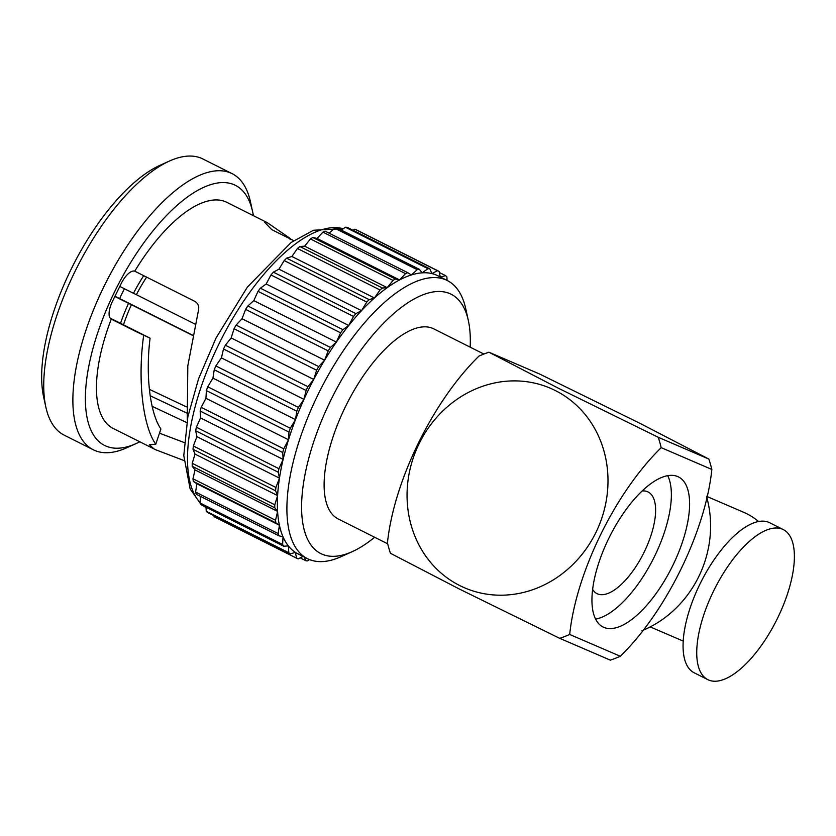 <?xml version="1.0" encoding="UTF-8"?>
<svg xmlns="http://www.w3.org/2000/svg" width="836" height="836" viewBox="0 0 836 836"><rect width="100%" height="100%" fill="white"/><g stroke="black" fill="none" stroke-linecap="round" stroke-linejoin="round"><path stroke-width="1.25" d="M713.651 590.874A83.987 34.694 116.7 0 0 707.852 679.658A83.987 34.694 116.7 0 0 777.47 618.358A83.987 34.694 116.7 0 0 783.269 529.575A83.987 34.694 116.7 0 0 713.651 590.874M783.269 529.575L769.601 522.709A83.987 34.694 116.7 0 0 699.983 584.009A83.987 34.694 116.7 0 0 694.183 672.792L707.852 679.658M592.63 589.485A56.89 23.502 116.7 0 0 597.008 593.633A56.89 23.502 116.7 0 0 644.159 552.115A56.89 23.502 116.7 0 0 648.088 491.976A56.89 23.502 116.7 0 0 642.152 490.941M672.687 565.7A83.987 34.694 116.7 0 0 678.477 476.917A83.987 34.694 116.7 0 0 608.859 538.227A83.987 34.694 116.7 0 0 603.069 627.01A83.987 34.694 116.7 0 0 672.687 565.7M595.619 619.11A83.987 34.694 116.7 0 0 654.463 556.546A83.987 34.694 116.7 0 0 667.703 475.653M758.545 521.497A71.102 64.738 -66.7 0 0 746.872 513.785A71.102 64.738 -66.7 0 0 743.716 512.311L706.483 496.281M119.632 298.567A77.267 31.914 -63.3 0 1 124.428 288.744M119.788 286.424L133.467 293.279A92.514 38.216 -63.3 0 1 143.708 275.681M133.467 293.279L136.362 294.669A90.006 37.181 -63.3 0 1 146.603 277.134M120.541 323.333A92.514 38.216 -63.3 0 1 128.535 303.332L114.866 296.477M123.456 324.796A90.006 37.181 -63.3 0 1 131.43 304.722L128.535 303.332M186.668 413.026L150.156 395.731M136.362 294.669L194.934 324.055M114.981 296.237L192.51 335.121M192.468 335.34L131.43 304.722M149.341 389.315L186.344 406.829M387.685 543.818L338.204 518.957A106.381 43.942 -63.3 0 1 346.114 405.335A106.381 43.942 -63.3 0 1 432.755 328.391A106.381 43.942 -63.3 0 1 433.727 328.841L483.898 354.056M387.455 542.898C393.777 481.275 432.933 401.05 478.976 356.084A152.852 139.163 113.3 0 1 488.924 352.207L558.051 388.061L658.245 437.28A152.852 139.163 113.3 0 1 661.213 447.657C615.474 492.31 576.077 572.441 569.692 634.472A152.852 139.163 113.3 0 1 559.744 638.349L459.549 589.129L390.422 553.275A152.852 139.163 113.3 0 1 387.455 542.898M459.748 585.566A108.617 98.888 113.3 0 1 419.139 443.634A108.617 98.888 113.3 0 1 555.303 390.527A108.617 98.888 113.3 0 1 595.911 532.459A108.617 98.888 113.3 0 1 459.748 585.566M658.245 437.28L708.876 459.079L639.749 423.225L539.565 374.005L488.924 352.207M708.876 459.079A152.852 139.163 113.3 0 1 711.854 469.456C705.521 531.079 666.365 611.304 620.333 656.27A152.852 139.163 113.3 0 1 610.374 660.158L559.744 638.349M620.333 656.27L569.692 634.472M711.854 469.456L661.213 447.657M374.643 537.266A145.13 59.952 -63.3 0 1 352.196 551.676A145.13 59.952 -63.3 0 1 322.132 554.195A145.13 59.952 -63.3 0 1 330.826 400.162A145.13 59.952 -63.3 0 1 449.799 293.603A145.13 59.952 -63.3 0 1 468.338 320.543A145.13 59.952 -63.3 0 1 470.166 347.149M352.196 551.676L341.182 556.64A155.653 64.299 -63.3 0 1 308.944 559.336A155.653 64.299 -63.3 0 1 307.512 558.678A155.653 64.299 -63.3 0 1 319.101 392.429A155.653 64.299 -63.3 0 1 445.86 279.851A155.653 64.299 -63.3 0 1 447.291 280.52A155.653 64.299 -63.3 0 1 465.746 308.745L468.338 320.543M205.99 507.191L206.252 511.256A160.125 66.148 -63.3 0 0 207.568 512.478L290.134 553.965L295.338 552.366A155.653 64.299 -63.3 0 1 288.378 545.929A155.653 64.299 -63.3 0 1 283.028 536.827A155.653 64.299 -63.3 0 1 279.412 525.238A155.653 64.299 -63.3 0 1 277.594 511.402A155.653 64.299 -63.3 0 1 277.615 495.602A155.653 64.299 -63.3 0 1 279.464 478.15A155.653 64.299 -63.3 0 1 283.122 459.413A155.653 64.299 -63.3 0 1 288.504 439.767A155.653 64.299 -63.3 0 1 295.495 419.62A155.653 64.299 -63.3 0 1 303.959 399.368A155.653 64.299 -63.3 0 1 313.73 379.429A155.653 64.299 -63.3 0 1 324.598 360.211A155.653 64.299 -63.3 0 1 336.354 342.102A155.653 64.299 -63.3 0 1 348.737 325.476A155.653 64.299 -63.3 0 1 361.518 310.658A155.653 64.299 -63.3 0 1 374.434 297.971A155.653 64.299 -63.3 0 1 387.204 287.657A155.653 64.299 -63.3 0 1 399.587 279.935A155.653 64.299 -63.3 0 1 411.312 274.96A155.653 64.299 -63.3 0 1 422.17 272.829A155.653 64.299 -63.3 0 1 431.909 273.591A155.653 64.299 -63.3 0 1 436.298 275.044A155.653 64.299 -63.3 0 1 437.73 275.713L447.291 280.52M200.41 496.354L200.065 503A160.125 66.148 -63.3 0 0 201.068 504.714L283.634 546.201L288.378 545.929L288.817 552.742L206.252 511.256M290.134 553.965A160.125 66.148 -63.3 0 1 288.817 552.742M302.998 556.4L298.212 558.887A160.125 66.148 -63.3 0 1 297.417 558.563A160.125 66.148 -63.3 0 1 296.623 558.208L214.058 516.721L213.817 515.613M307.512 558.678L297.961 553.871A155.653 64.299 -63.3 0 1 295.338 552.366L296.623 558.208M309.539 559.587L307.711 560.883A160.125 66.148 -63.3 0 1 305.871 560.737L304.231 557.027M439.308 272.484L445.546 275.619L440.582 277.144M447.103 280.426L446.863 276.841A160.125 66.148 -63.3 0 0 445.546 275.619M437.468 270.697A160.125 66.148 -63.3 0 1 439.067 271.386L356.502 229.9A160.125 66.148 -63.3 0 0 354.903 229.21L437.468 270.697L431.909 273.591L429.808 268.847A160.125 66.148 -63.3 0 0 427.969 268.701L345.404 227.214A160.125 66.148 -63.3 0 1 347.243 227.361L429.808 268.847M440.3 277.009L439.067 271.386M283.634 546.201A160.125 66.148 -63.3 0 1 282.62 544.487L283.028 536.827L278.848 535.772A160.125 66.148 -63.3 0 1 278.169 533.577L279.412 525.238L275.88 522.876A160.125 66.148 -63.3 0 1 275.535 520.253L277.594 511.402L274.772 507.776A160.125 66.148 -63.3 0 1 274.783 504.787L277.615 495.602L275.566 490.784A160.125 66.148 -63.3 0 1 275.922 487.482L279.464 478.15L278.242 472.246A160.125 66.148 -63.3 0 1 278.931 468.703L283.122 459.413L282.735 452.537A160.125 66.148 -63.3 0 1 283.749 448.827L288.504 439.767L288.963 432.066A160.125 66.148 -63.3 0 1 290.291 428.251L295.495 419.62L296.801 411.239A160.125 66.148 -63.3 0 1 298.4 407.414L303.959 399.368L306.08 390.485A160.125 66.148 -63.3 0 1 307.92 386.713L313.73 379.429L316.614 370.223A160.125 66.148 -63.3 0 1 318.673 366.586L324.598 360.211L328.193 350.869A160.125 66.148 -63.3 0 1 330.419 347.452L336.354 342.102L340.586 332.822A160.125 66.148 -63.3 0 1 342.927 329.677L348.737 325.476L353.524 316.436A160.125 66.148 -63.3 0 1 355.937 313.636L361.518 310.658L366.764 302.057A160.125 66.148 -63.3 0 1 369.198 299.654L374.434 297.971L380.014 289.977A160.125 66.148 -63.3 0 1 382.428 288.023L387.204 287.657L393.024 280.426A160.125 66.148 -63.3 0 1 395.365 278.973L399.587 279.935L405.523 273.623A160.125 66.148 -63.3 0 1 407.738 272.682L411.312 274.96L417.248 269.683A160.125 66.148 -63.3 0 1 419.296 269.286L422.17 272.829L427.969 268.701M300.166 557.873L305.871 560.737M352.949 230.224L354.903 229.21M341.339 230.109L345.404 227.214M417.248 269.683L334.682 228.197A160.125 66.148 -63.3 0 1 336.73 227.8L419.296 269.286M329.102 233.16L334.682 228.197M405.523 273.623L322.957 232.136A160.125 66.148 -63.3 0 1 325.173 231.196L407.738 272.682M393.024 280.426L310.459 238.939A160.125 66.148 -63.3 0 1 312.8 237.476L317.022 238.448L322.957 232.136M317.022 238.448L399.587 279.935M312.8 237.476L395.365 278.973M380.014 289.977L297.449 248.491A160.125 66.148 -63.3 0 1 299.863 246.536L304.638 246.171L310.459 238.939M304.638 246.171L387.204 287.657M299.863 246.536L382.428 288.023M366.764 302.057L284.198 260.571A160.125 66.148 -63.3 0 1 286.633 258.167L291.868 256.485L297.449 248.491M291.868 256.485L374.434 297.971M286.633 258.167L369.198 299.654M353.524 316.436L270.958 274.95A160.125 66.148 -63.3 0 1 273.372 272.149L278.952 269.171L284.198 260.571M278.952 269.171L361.518 310.658M273.372 272.149L355.937 313.636M340.586 332.822L258.021 291.336A160.125 66.148 -63.3 0 1 260.362 288.19L266.182 283.989L270.958 274.95M266.182 283.989L348.737 325.476M260.362 288.19L342.927 329.677M328.193 350.869L245.627 309.383A160.125 66.148 -63.3 0 1 247.853 305.966L253.789 300.615L258.021 291.336M253.789 300.615L336.354 342.102M247.853 305.966L330.419 347.452M316.614 370.223L234.049 328.736A160.125 66.148 -63.3 0 1 236.107 325.099L242.032 318.725L245.627 309.383M242.032 318.725L324.598 360.211M236.107 325.099L318.673 366.586M306.08 390.485L223.515 348.999A160.125 66.148 -63.3 0 1 225.365 345.226L231.164 337.943L234.049 328.736M231.164 337.943L313.73 379.429M225.365 345.226L307.92 386.713M296.801 411.239L214.235 369.752A160.125 66.148 -63.3 0 1 215.834 365.928L221.404 357.881L223.515 348.999M221.404 357.881L303.959 399.368M215.834 365.928L298.4 407.414M288.963 432.066L206.398 390.579A160.125 66.148 -63.3 0 1 207.725 386.765L212.929 378.133L214.235 369.752M212.929 378.133L295.495 419.62M207.725 386.765L290.291 428.251M282.735 452.537L200.17 411.051A160.125 66.148 -63.3 0 1 201.183 407.341L205.938 398.281L206.398 390.579M205.938 398.281L288.504 439.767M201.183 407.341L283.749 448.827M278.242 472.246L195.676 430.759A160.125 66.148 -63.3 0 1 196.366 427.217L200.556 417.927L200.17 411.051M200.556 417.927L283.122 459.413M196.366 427.217L278.931 468.703M275.566 490.784L193.001 449.298A160.125 66.148 -63.3 0 1 193.356 445.996L196.899 436.664L195.676 430.759M196.899 436.664L279.464 478.15M193.356 445.996L275.922 487.482M274.772 507.776L192.207 466.289A160.125 66.148 -63.3 0 1 192.217 463.301L195.049 454.115L193.001 449.298M195.049 454.115L277.615 495.602M192.217 463.301L274.783 504.787M275.88 522.876L193.315 481.39A160.125 66.148 -63.3 0 1 192.97 478.767L195.028 469.916L192.207 466.289M195.028 469.916L277.594 511.402M192.97 478.767L275.535 520.253M278.848 535.772L196.282 494.285A160.125 66.148 -63.3 0 1 195.603 492.09L196.847 483.751L193.315 481.39M196.847 483.751L279.412 525.238M195.603 492.09L278.169 533.577M282.62 544.487L200.065 503M290.583 239.399L290.092 238.385L267.29 222.658L264.448 222.073L271.721 229.618L293.75 240.643M289.507 238.96L290.092 238.385M183.951 460.531L155.715 449.768L113.194 428.45A126.539 52.271 -63.3 0 1 111.272 319.122L136.968 332.038A16.793 6.939 -63.3 0 1 136.822 331.965A16.793 6.939 -63.3 0 1 136.78 331.944A126.539 52.271 -63.3 0 1 136.78 331.944L150.083 338.172L110.133 318.098M150.083 338.172C145.422 374.915 149.978 413.151 160.909 428.983L155.747 444.219C142.653 425.681 137.491 379.147 143.667 335.414M159.446 433.163L184.181 442.537M154.033 448.974L149.445 444.794L155.747 444.219M111.272 319.122A16.793 6.939 116.7 0 1 112.463 301.388L121.178 283.592A16.793 6.939 -63.3 0 1 134.753 271.178L194.767 301.326C198.174 303.353 199.386 306.436 198.425 310.574L187.818 365.781L187.243 419.871M134.753 271.178A126.539 52.271 -63.3 0 1 226.828 202.322L267.29 222.658M139.769 441.805A145.569 60.14 -63.3 0 1 136.132 443.561L126.758 447.782A154.535 63.839 -63.3 0 1 94.75 450.458A154.535 63.839 -63.3 0 1 93.339 449.799L64.184 435.148A154.535 63.839 -63.3 0 1 45.855 407.122L43.65 397.079A145.569 60.14 -63.3 0 1 72.533 266.412A145.569 60.14 -63.3 0 1 160.146 165.235L169.52 161.014A154.535 63.839 -63.3 0 1 201.528 158.328A154.535 63.839 -63.3 0 1 202.939 158.997L232.105 173.648A154.535 63.839 -63.3 0 1 250.424 201.664L252.629 211.717A145.569 60.14 -63.3 0 1 253.392 215.667M136.132 443.561A145.569 60.14 -63.3 0 1 105.984 446.079A145.569 60.14 -63.3 0 1 114.699 291.576A145.569 60.14 -63.3 0 1 234.038 184.693A145.569 60.14 -63.3 0 1 252.629 211.717M93.339 449.799A154.535 63.839 -63.3 0 1 104.834 284.752A154.535 63.839 -63.3 0 1 230.684 172.989A154.535 63.839 -63.3 0 1 232.105 173.648M45.855 407.122A154.535 63.839 -63.3 0 1 76.515 268.408A154.535 63.839 -63.3 0 1 169.52 161.014M641.881 630.772A106.381 96.851 -66.7 0 0 706.462 496.218M136.968 332.038L111.157 319.059M203.514 505.947L206.011 507.577A155.653 64.299 -63.3 0 1 204.068 506.219M200.086 502.614A155.653 64.299 -63.3 0 1 223.296 335.393A155.653 64.299 -63.3 0 1 343.241 228.75M683.221 641.097L650.251 626.906M186.741 422.577L152.131 406.327M200.201 503.251L190.138 488.903L183.784 455.557L187.87 416.704L198.571 378.771L216.054 337.984L247.372 287.114L291.074 242.513L313.521 230.245L343.345 228.677"/></g></svg>
